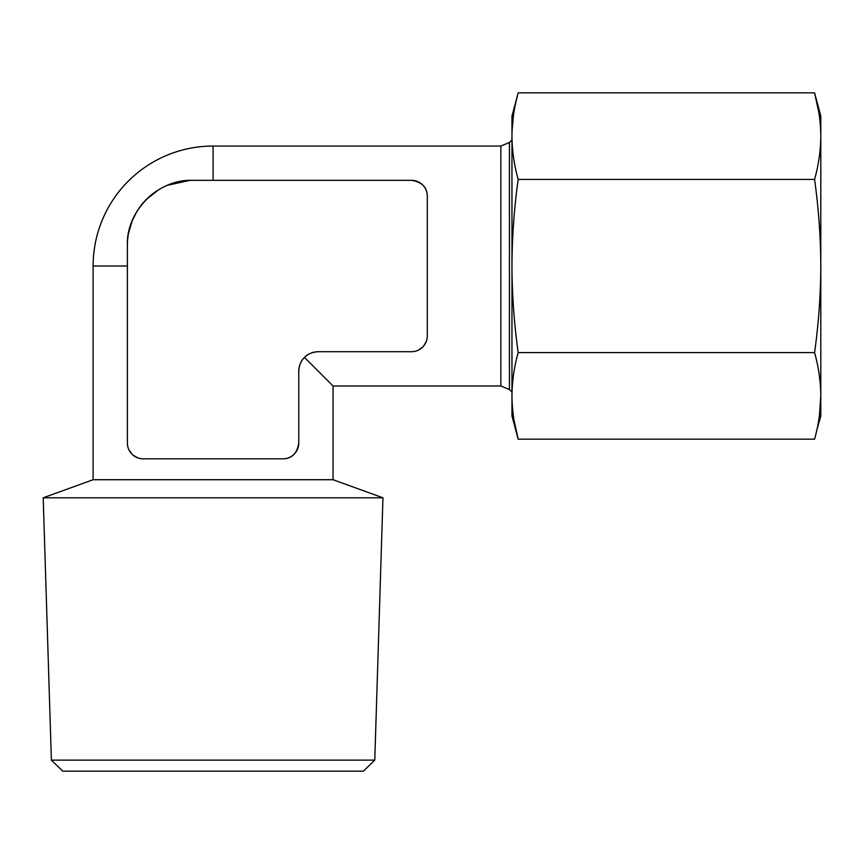 <?xml version="1.0" encoding="UTF-8"?>
<svg xmlns="http://www.w3.org/2000/svg" width="864" height="864" viewBox="0 0 864 864"><rect width="100%" height="100%" fill="white"/><g stroke="black" fill="none" stroke-linecap="round" stroke-linejoin="round"><path stroke-width="1.3" d="M427.302 196.117A15.79 15.79 0 0 0 411.523 180.328C421.913 182.012 427.172 187.272 427.302 196.117L427.302 335.923A15.79 15.79 0 0 1 411.523 351.713L318.276 351.713A19.516 19.516 0 0 0 298.771 371.218C299.128 365.213 301.039 360.623 304.484 357.426C307.681 353.981 312.282 352.069 318.276 351.713C312.271 352.08 307.67 353.981 304.484 357.426L333.04 385.981L500.85 385.981L500.85 146.048L213.084 146.048L213.084 180.328M426.287 341.507L423.414 346.302M422.896 346.874L418.457 350.104M411.523 180.328L192.38 180.328A64.984 64.984 0 0 0 127.386 245.311C126.079 211.172 158.09 179.042 192.38 180.328M189.907 180.371L167.605 185.231M158.63 189.778L146.426 199.368M136.685 211.82L132.257 220.644M132.224 220.709L128.552 233.053M818.802 112.19L814.579 92.858L820.8 116.057L820.8 415.973L816.728 430.488M819.45 415.454L820.8 395.885C820.681 410.314 818.608 424.742 814.579 439.171L518.173 439.171C514.156 424.742 512.082 410.314 511.963 395.885L511.963 415.973L518.173 439.171L513.961 419.85M814.579 179.442C818.608 208.246 820.681 237.103 820.8 266.015C820.681 294.872 818.608 323.73 814.579 352.598L518.173 352.598C514.156 323.73 512.082 294.872 511.963 266.015L511.963 116.057L518.173 92.858L814.579 92.858C818.608 107.287 820.681 121.716 820.8 136.156C820.681 150.584 818.608 165.013 814.579 179.442L518.173 179.442C514.156 165.013 512.082 150.584 511.963 136.156C512.082 121.727 514.145 107.287 518.173 92.858L516.035 101.552M513.302 116.575L512.05 131.101M127.386 245.311L127.386 443.038A15.79 15.79 0 0 0 143.176 458.816L282.982 458.816A15.79 15.79 0 0 0 298.771 443.038L298.771 371.218M333.04 385.981L333.04 479.725L93.118 479.725L93.118 266.015L127.386 266.015M282.982 458.816C291.827 458.687 297.086 453.427 298.771 443.038M137.592 457.801L132.797 454.928M132.224 454.41L128.995 449.971M333.04 479.725L382.957 497.804L43.2 497.804L93.118 479.725M51.386 760.126L62.748 771.142L363.409 771.142L374.771 760.126L51.386 760.126L43.2 497.804M518.173 179.442C514.156 208.246 512.082 237.103 511.963 266.015L511.963 395.885C512.082 381.456 514.145 367.027 518.173 352.598M814.579 352.598C818.608 367.027 820.681 381.456 820.8 395.885M500.85 146.048L509.436 142.495L509.436 389.545L500.85 385.981M213.084 146.048A119.966 119.966 0 0 0 93.118 266.015M374.771 760.126L382.957 497.804M509.436 389.545L511.963 392.062M509.436 142.495L511.963 139.979"/></g></svg>
